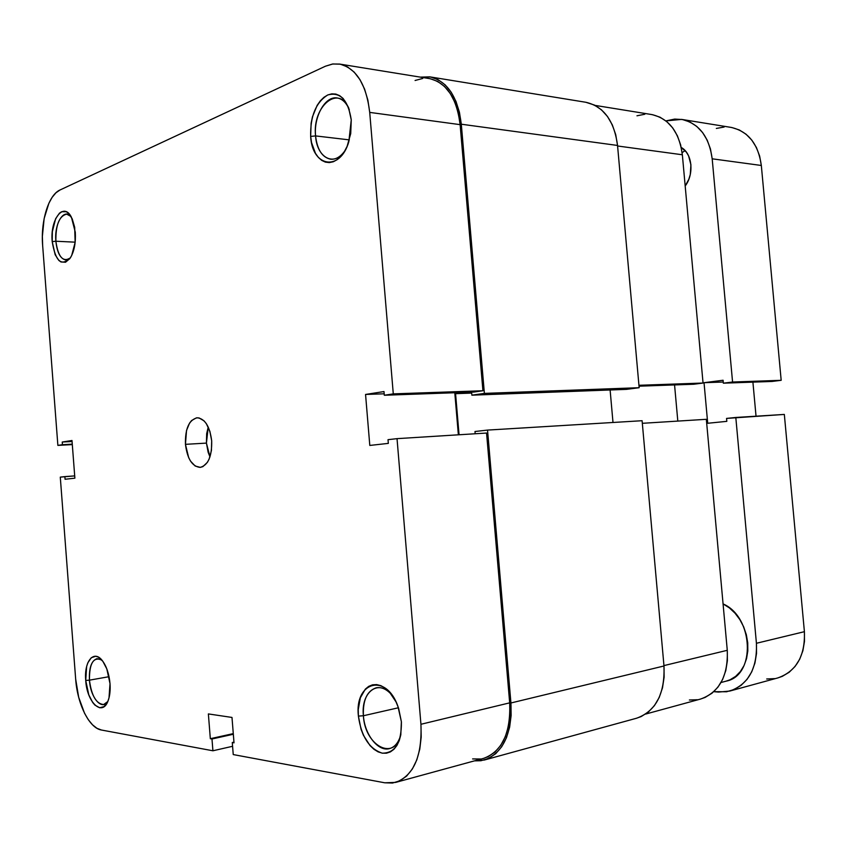 <?xml version="1.0" encoding="UTF-8"?>
<svg xmlns="http://www.w3.org/2000/svg" width="847" height="847" viewBox="0 0 847 847"><rect width="100%" height="100%" fill="white"/><g stroke="black" fill="none" stroke-linecap="round" stroke-linejoin="round"><path stroke-width="1.27" d="M55.881 241.236C58.083 256.832 62.869 262.454 70.206 258.091L65.833 259.976C60.444 258.896 57.12 252.65 55.881 241.236L75.161 242.168L55.881 241.236C55.627 224.984 59.237 215.953 66.701 214.132L71.01 216.483C63.684 207.769 54.166 223.788 55.881 241.236L52.207 241.596L55.881 241.236M75.288 232.205C75.881 242.475 74.324 250.881 70.64 257.414C61.662 266.964 55.521 261.691 52.207 241.596L55.161 254.703L58.814 260.4L60.973 261.977L65.526 262.242L69.825 258.631L71.677 255.508L75.139 242.369L74.684 227.303L72.207 218.822L68.427 213.179L66.225 211.708L61.651 211.729L59.449 213.19L55.627 218.727L52.334 231.707L52.207 241.596C49.952 219.447 63.589 201.406 71.413 217.203L75.288 232.205M315.582 135.912C316.81 157.743 334.184 167.23 344.835 150.872C340.558 156.833 335.836 159.617 330.669 159.215C322.22 157.436 317.202 149.675 315.582 135.912L349.377 139.882L315.582 135.912C313.591 116.695 325.237 95.711 337.201 97.966C342.368 98.855 346.412 102.762 349.313 109.697C339.679 83.281 312.014 106.034 315.582 135.912L310.658 136.42L315.582 135.912M351.251 119.903L348.826 141.735C339.986 172.068 312.109 166.965 310.658 136.42L311.558 142.677L315.476 153.36L318.345 157.404L321.691 160.369L325.396 162.126L329.335 162.592L333.347 161.745L337.275 159.607L344.305 151.761L347.111 146.351L350.732 133.561L351.251 119.903L348.572 107.558L343.13 98.474L339.636 95.637L335.814 94.07L331.823 93.848L327.81 94.938L323.935 97.299L320.335 100.825L317.149 105.377L312.458 116.812L311.114 123.249L310.658 136.42C310.203 116.261 315.889 102.445 327.736 94.97C340.187 91.592 348.022 99.819 351.23 119.649L351.251 119.903M89.443 680.162C90.407 697.515 101.714 711.035 107.791 701.528L103.662 704.535C96.251 703.878 91.508 695.758 89.443 680.162L109.041 676.689L89.443 680.162C88.935 667.775 91.476 660.596 97.077 658.617L101.809 660.014C93.456 656.499 89.327 663.212 89.443 680.162L85.727 680.437L89.443 680.162M110.015 683.614C110.481 690.294 109.856 695.99 108.13 700.681C102.445 717.208 86.87 702.523 85.727 680.437L88.797 694.847L92.63 702.385L94.885 705.075L99.671 707.774L104.202 706.557L107.781 701.538L109.019 697.822L110.015 683.614L106.796 668.855L102.836 661.306L98.125 656.986L95.722 656.256L91.264 657.738L87.813 662.862L86.638 666.557L85.727 680.437C83.906 661.443 93.837 649.183 102.371 660.692C106.563 666.335 109.115 673.979 110.015 683.614M363.405 715.747C364.782 745.784 394.766 761.982 400.853 734.561C398.715 742.385 394.924 747.075 389.482 748.621C378.154 751.977 364.591 734.487 363.405 715.747L398.439 707.764L363.405 715.747C362.76 700.257 367.016 690.94 376.163 687.817C381.669 686.811 387.015 689.331 392.193 695.366C378.842 678.203 360.737 691.808 363.405 715.747L358.397 716.096L363.405 715.747M401.383 721.718L401.414 722.089C401.52 742.872 395.126 753.227 382.209 753.163C369.218 748.801 361.288 736.456 358.397 716.096L361.034 729.203L363.448 735.323L370.001 745.551L373.919 749.267L378.08 751.85L382.325 753.174L386.486 753.195L390.414 751.882L393.94 749.277L396.925 745.466L399.244 740.596L400.8 734.857L401.383 721.718L398.577 708.145L396.025 701.877L389.154 691.628L385.12 688.039L380.896 685.668L376.64 684.588L372.532 684.821L368.72 686.356L365.343 689.109L360.346 697.801L358.249 709.585L358.397 716.096C354.332 681.856 385.999 672.444 397.91 706.271L401.383 721.718M211.686 440.821C212.025 456.395 208.161 465.257 200.104 467.396C192.184 466.506 187.303 458.82 185.451 444.336L206.424 443.108L209.971 456.904L208.14 452.234L206.424 443.108L206.668 433.728L208.235 427.057L206.424 443.108L185.451 444.336C185.07 428.73 188.997 419.879 197.224 417.772C204.974 418.714 209.791 426.401 211.686 440.821L209.897 431.367L206.35 423.68L204.085 420.885L199.024 417.92L196.419 417.857L191.591 420.525L189.537 423.151L186.531 430.445L185.451 444.336L188.68 457.645L190.575 461.181L195.191 466.041L200.347 467.375L202.888 466.623L207.377 462.367L209.156 459.032L211.422 450.551L211.686 440.821M483.542 758.383L488.116 756.689L494.944 752.083L500.768 745.318L505.331 736.636L508.422 726.366L509.894 714.953L509.682 702.851L420.938 724.28C422.187 756.117 413.76 775.503 395.665 782.406L384.782 782.797L233.243 754.571L232.279 742.523L234.016 742.83L231.993 717.441L208.373 713.926L210.331 738.7L211.983 738.986L212.915 750.781L101.375 730.008L96.897 728.272L92.492 724.788L88.321 719.717L84.541 713.259L78.676 697.25L75.669 679.114L60.285 477.126L64.87 476.607L65.071 479.264L74.875 478.174L71.995 440.504L62.233 442.039L62.434 444.696L57.871 445.395L42.646 245.492L42.361 236.387L44.15 218.526L48.882 203.248L52.154 197.309L55.902 192.83L59.989 189.993L325.439 66.214L332.903 63.97L340.388 64.203L347.588 66.955L354.205 72.143L359.954 79.618L364.581 89.073L367.884 100.158L369.716 112.397L460.122 124.647L482.928 390.742L393.283 393.876L369.716 112.397L393.283 393.876L384.305 395.253L383.998 391.558L365.555 394.448L369.8 445.437L388.328 443.383L388.011 439.678L397.031 438.651L420.938 724.28L421.192 737.081L419.794 749.129L416.798 759.918L412.351 769.002L406.666 776.043L399.975 780.765L392.585 783.03L384.782 782.797L233.243 754.571L232.279 742.523L233.952 742.141L232.279 742.523L234.016 742.83L231.993 717.441L208.373 713.926L210.331 738.7L233.274 733.618L210.331 738.7L211.983 738.986L233.327 734.254L211.983 738.986L212.915 750.781L101.375 730.008C89.242 728.155 77.321 703.931 75.669 679.114L60.285 477.126L74.705 475.898L64.87 476.607L65.071 479.264L74.875 478.174L71.995 440.504L62.233 442.039L72.069 441.509L62.233 442.039L62.434 444.696L72.281 444.156L57.871 445.395L42.646 245.492C40.571 221.205 48.523 194.926 59.989 189.993L325.439 66.214L332.469 64.033L339.541 64.054C356.238 68.162 366.285 84.276 369.716 112.397L460.122 124.647L458.312 113.064L454.987 102.561L450.308 93.572L444.474 86.436L437.74 81.45L430.392 78.771M472.615 758.923L480.567 758.986M395.665 782.406L483.722 758.33C502.176 751.427 510.826 732.941 509.682 702.851L486.559 433.05L509.682 702.851L420.938 724.28L397.031 438.651L486.559 433.05L397.031 438.651L388.011 439.678L388.328 443.383L369.8 445.437L365.555 394.448L383.998 391.558L384.305 395.253L473.78 392.066L482.928 390.742L460.122 124.647C456.755 98.04 446.56 82.699 429.524 78.612L339.605 64.065M458.365 434.807L454.786 392.743L458.365 434.807M422.738 78.453L415.083 80.486M72.313 444.601L57.871 445.395L72.313 444.601M232.576 746.292L212.915 750.781L232.576 746.292M384.178 393.802L365.555 394.448L384.178 393.802M482.928 390.742L473.78 392.066L384.305 395.253L393.283 393.876L482.928 390.742M636.468 718.245L641.179 716.562L648.326 712.073L654.424 705.625L659.231 697.43L662.502 687.828L664.112 677.198L663.984 665.986L642.1 420.715L487.533 430.085L474.987 431.504L475.178 433.759L474.987 431.504L487.533 430.085L642.1 420.715L663.984 665.986L510.932 702.978L487.533 430.085L510.932 702.978C512.107 733.915 503.213 752.941 484.251 760.045L474.458 760.86L480.948 760.733L488.719 758.383L495.749 753.65L501.742 746.694L506.442 737.758L509.629 727.192L511.143 715.44L510.932 702.978L663.984 665.986C664.98 693.799 655.874 711.205 636.658 718.203L484.251 760.045M612.995 422.484L610.115 389.98L612.995 422.484M429.927 76.876L585.912 102.286C603.689 106.426 614.234 120.803 617.537 145.451L461.308 124.213L459.434 112.291L456.014 101.481L451.197 92.228L445.183 84.891L438.248 79.766L430.689 77.013L420.292 77.119L429.863 76.865C447.364 81.079 457.846 96.865 461.308 124.213L484.389 393.389L639.157 387.704L484.389 393.389L471.874 395.178L626.484 389.366L471.874 395.178L471.62 392.15L471.874 395.178L484.389 393.389L461.308 124.213L617.537 145.451L639.157 387.704L626.484 389.366L639.157 387.704L617.537 145.451L615.727 134.694L612.328 124.911L607.5 116.505L601.444 109.803L594.435 105.06L585.838 102.275M459.063 434.765L455.57 393.664L464.156 392.415L455.57 393.664L471.694 393.082L455.57 393.664L459.063 434.765M706.334 419.307L642.333 423.309L706.334 419.307L727.277 650.305L706.334 419.307M663.942 665.604L727.277 650.305L663.942 665.604M677.812 421.086L674.561 384.919L677.812 421.086M595.081 105.399L651.714 114.557C669.003 118.506 679.209 131.91 682.354 154.768L617.59 145.991L682.354 154.768L703.052 383.045L638.934 385.29L703.052 383.045L693.809 384.242L639.019 386.19L693.809 384.242L703.052 383.045L682.354 154.768L680.628 144.805L677.356 135.732L672.698 127.908L666.843 121.661L660.046 117.204L652.603 114.716M644.811 114.25L636.965 115.795M689.373 700.003L697.43 699.728M700.448 699.082L705.085 697.441L712.02 693.195L717.938 687.139L722.607 679.485L725.794 670.559L727.382 660.692L727.277 650.305C728.187 676.086 719.304 692.327 700.628 699.04L645.658 714.063M681.263 147.484C692.232 153.328 694.36 174.122 685.191 185.98L688.833 179.278L690.273 174.556L690.93 164.773L688.579 155.837L686.366 152.142L681.263 147.484M681.899 147.886L681.327 147.802L681.899 147.886M731.893 127.537L739.293 129.951L746.027 134.197L751.818 140.126L756.424 147.526L759.643 156.092L761.326 165.472L712.189 158.812L761.326 165.472L781.178 380.314L732.57 382.018L712.189 158.812C709.087 136.462 698.902 123.323 681.655 119.395L665.901 120.888L674.752 119.078L682.534 119.554L689.966 122.021L696.742 126.394L702.576 132.524L707.224 140.189L710.474 149.072L712.189 158.812L732.57 382.018L723.349 383.183L723.084 380.25L704.037 382.696L707.711 423.267L726.821 421.351L726.557 418.418L735.81 417.465L756.424 643.275L756.519 653.418L754.931 663.074L751.734 671.83L747.075 679.326L741.157 685.287L734.243 689.479L726.61 691.755L713.788 691.671L718.563 692.073L729.796 691.057L777.853 677.918C796.392 671.343 805.243 655.927 804.406 631.682L756.424 643.275L735.81 417.465L784.333 414.427L804.406 631.682L804.47 641.454L802.882 650.761L799.695 659.22L795.058 666.473L789.171 672.264L782.279 676.361L777.684 677.971M726.112 681.157L730.146 679.739L735.651 676.361L740.342 671.586L744.037 665.583L746.556 658.606L747.816 650.93L747.742 642.852L746.334 634.721L743.666 626.854L739.844 619.581L735.037 613.196L729.436 607.934L723.073 603.9C753.65 616.987 756.032 675.44 726.25 681.126L721.03 682.502M716.34 128.437L724.143 127.039M681.719 119.416L731.014 127.389C748.176 131.253 758.287 143.948 761.326 165.472L781.178 380.314L772.009 381.457L723.349 383.183L732.57 382.018L781.178 380.314L772.009 381.457L723.349 383.183L723.084 380.25L704.037 382.696L723.243 382.029L704.037 382.696L707.711 423.267L726.821 421.351L726.557 418.418L784.333 414.427L804.406 631.682L756.424 643.275C757.303 668.474 748.43 684.397 729.796 691.057M752.909 382.135L756.032 416.205L752.909 382.135M774.687 678.616L766.694 678.987M685.085 150.586L682.131 152.64L685.085 150.586"/></g></svg>

